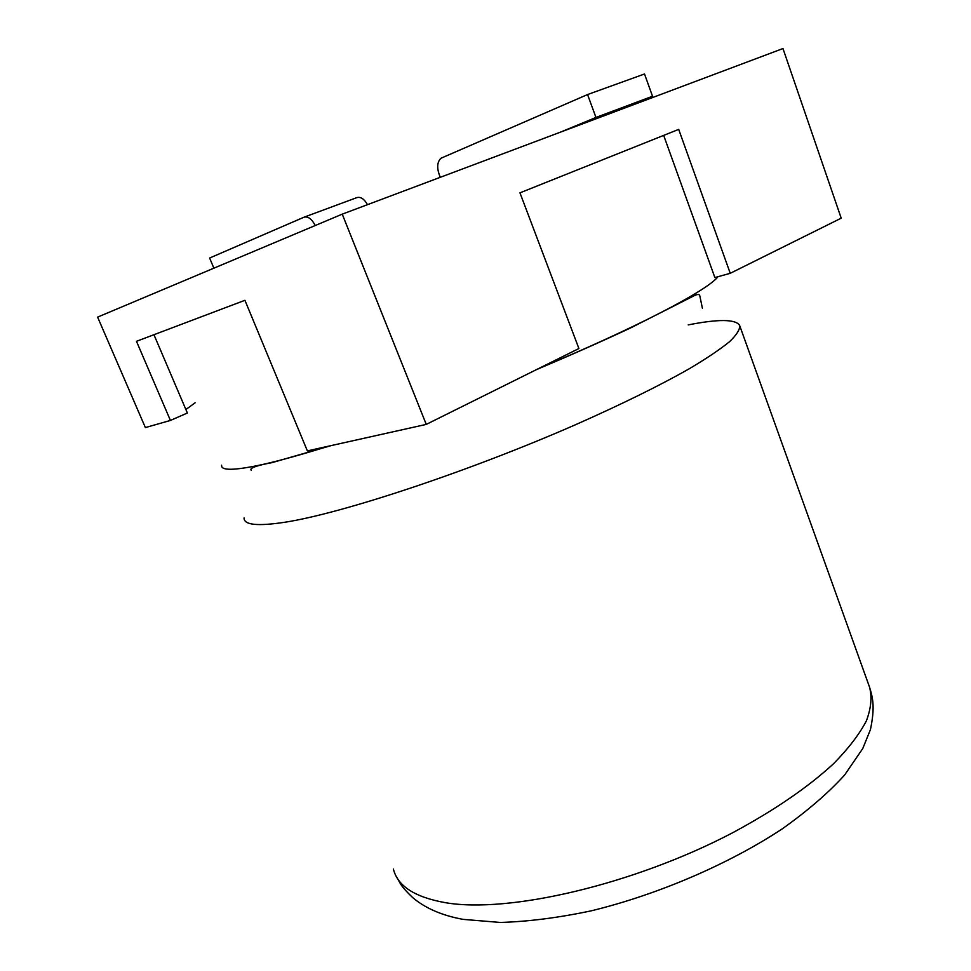 <?xml version="1.0" encoding="UTF-8"?>
<svg xmlns="http://www.w3.org/2000/svg" width="971" height="971" viewBox="0 0 971 971"><rect width="100%" height="100%" fill="white"/><g stroke="black" fill="none" stroke-linecap="round" stroke-linejoin="round"><path stroke-width="1.46" d="M342.241 214.154L97.61 317.116L145.371 427.58L170.423 420.443L136.474 341.319L244.923 300.306L307.358 450.896L426.257 424.4L342.241 214.154L782.966 48.55L841.202 218.172L730.241 273.312L678.705 129.386L519.958 192.841L578.898 348.528L426.257 424.4M663.678 135.394L714.874 277.572L730.241 273.312M185.874 409.519L195.11 402.819M153.952 334.716L187.367 413.015L170.423 420.443M560.182 132.262L595.963 117.455L652.524 96.25L616.427 111.131M440.288 177.317L439.195 174.501C436.78 167.352 437.326 161.951 440.834 158.297L587.564 94.551L595.963 117.455M587.564 94.551L644.513 73.99L652.524 96.25M315.223 225.527C311.825 218.936 308.086 216.157 304.02 217.201L356.818 197.635C360.629 196.555 364.186 198.897 367.487 204.675M304.02 217.201L209.627 258.031L213.863 268.19M221.643 465.206C220.708 470.729 233.829 470.619 260.981 464.854C278.531 461.007 301.204 454.744 328.987 446.077M538.941 368.397C637.801 327.106 707.374 290.45 718.018 276.699M244.061 517.919C243.818 525.008 257.497 526.428 285.11 522.204C342.326 513.343 469.442 471.287 576.592 424.254C621.865 404.154 659.297 385.742 688.876 368.992C706.427 358.566 719.984 349.463 729.537 341.695C736.771 334.764 740.133 329.339 739.623 325.419C735.642 319.107 718.516 318.937 688.221 324.897M393.401 869.057C397.515 886.001 414.763 897.192 445.167 902.642C508.1 913.675 633.48 884.799 732.704 832.73C774.53 810.178 808.175 787.153 833.64 763.631C848.496 748.483 859.42 734.21 866.399 720.834C871.145 708.15 872.176 696.875 869.494 687.007L739.793 325.892M331.427 445.531L272.329 462.56C255.846 465.667 248.867 468.277 251.368 470.413M702.385 308.208L699.836 295.912C699.448 294.007 697.336 294.055 693.512 296.046L630.677 327.895C602.821 340.942 571.373 354.876 536.308 369.708M396.726 877.214C401.023 884.193 399.712 885.127 412.821 897.714C425.565 908.395 442.363 915.617 463.191 919.379L500.32 922.45C528.248 921.625 558.592 917.741 591.351 910.81C658.132 894.522 728.796 864.166 782.541 828.676C808.066 810.433 828.749 792.567 844.588 775.052L862.758 748.544L870.441 729.597C874.859 708.15 873.257 698.914 869.494 687.007"/></g></svg>
